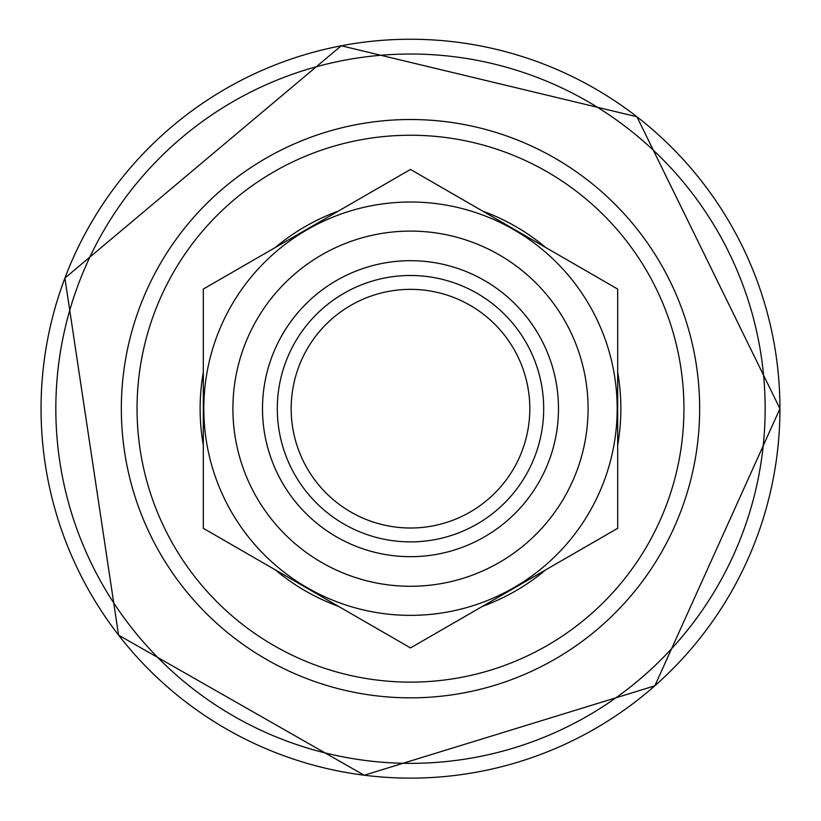 <?xml version="1.0" encoding="UTF-8"?>
<svg xmlns="http://www.w3.org/2000/svg" width="821" height="821" viewBox="0 0 821 821"><rect width="100%" height="100%" fill="white"/><g stroke="black" fill="none" stroke-linecap="round" stroke-linejoin="round"><path stroke-width="1.23" d="M558.485 408.684A147.996 147.996 0 0 1 336.497 536.852A147.996 147.996 0 0 1 336.497 280.515A147.996 147.996 0 0 1 558.485 408.684M588.082 408.684A177.593 177.593 0 0 1 321.699 562.488A177.593 177.593 0 0 1 321.699 254.89A177.593 177.593 0 0 1 588.082 408.684M617.679 528.303L410.5 647.923L203.31 528.303L203.31 289.064L410.5 169.444L617.679 289.064L617.679 528.303M231.501 305.34A206.687 206.687 0 0 1 617.176 408.684A206.687 206.687 0 0 1 357.002 608.32A206.687 206.687 0 0 1 231.501 305.34M529.812 408.684A119.312 119.312 0 0 1 350.834 512.017A119.312 119.312 0 0 1 350.834 305.35A119.312 119.312 0 0 1 529.812 408.684M543.687 408.684A133.197 133.197 0 0 1 343.896 524.034A133.197 133.197 0 0 1 343.896 293.333A133.197 133.197 0 0 1 543.687 408.684M699.656 408.684A289.166 289.166 0 0 0 265.912 158.258A289.166 289.166 0 0 0 265.912 659.109A289.166 289.166 0 0 0 699.656 408.684M137.056 408.684A273.444 273.444 0 0 1 410.5 135.239A273.444 273.444 0 0 1 683.944 408.684A273.444 273.444 0 0 1 410.5 682.128A273.444 273.444 0 0 1 137.056 408.684M779.94 408.684A369.45 369.45 0 0 0 225.775 88.74A369.45 369.45 0 0 0 225.775 728.638A369.45 369.45 0 0 0 779.94 408.684L636.932 116.756L341.269 45.771L64.89 278.093L118.573 635.126L364.196 775.229L654.83 685.833L779.95 408.684M765.151 408.684A354.651 354.651 0 0 0 233.164 101.547A354.651 354.651 0 0 0 233.164 715.83A354.651 354.651 0 0 0 765.151 408.684M617.679 445.146A210.371 210.371 0 0 0 617.679 372.221M545.667 247.48A210.371 210.371 0 0 0 482.512 211.028M338.478 211.028A210.371 210.371 0 0 0 275.322 247.48M203.31 372.221A210.371 210.371 0 0 0 203.31 445.146M275.322 569.887A210.371 210.371 0 0 0 338.478 606.35M482.512 606.35A210.371 210.371 0 0 0 545.667 569.887"/></g></svg>
